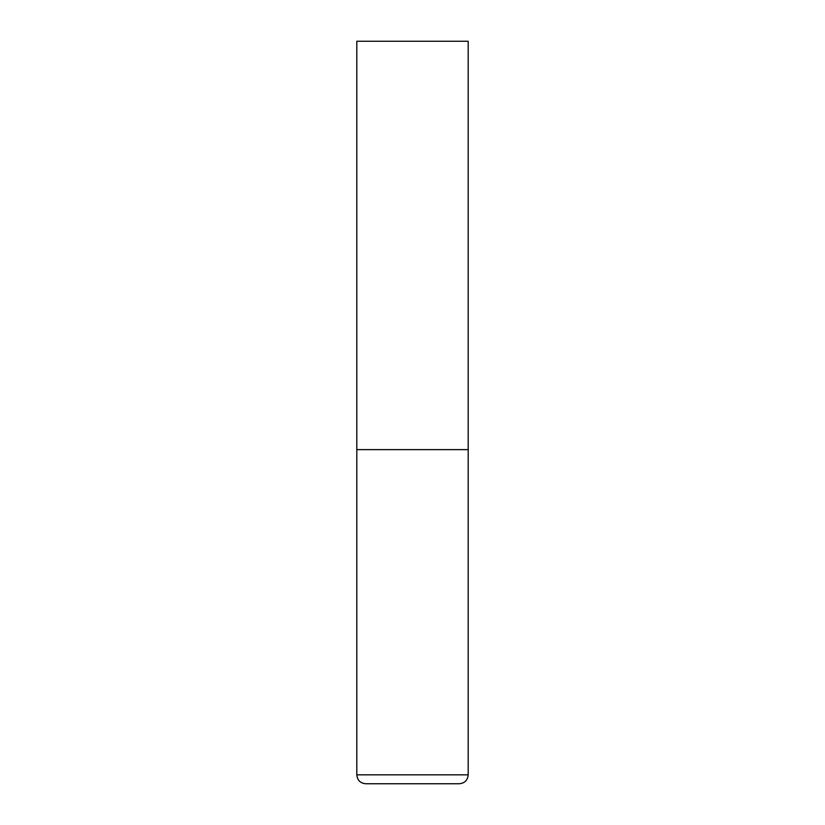 <?xml version="1.0" encoding="UTF-8"?>
<svg xmlns="http://www.w3.org/2000/svg" width="825" height="825" viewBox="0 0 825 825"><rect width="100%" height="100%" fill="white"/><g stroke="black" fill="none" stroke-linecap="round" stroke-linejoin="round"><path stroke-width="1.24" d="M356.812 774.84L468.188 774.84L468.188 449.625L356.812 449.625L468.188 449.625L468.188 41.25L356.812 41.25L356.812 774.84C357.338 780.254 360.308 783.224 365.722 783.75L459.278 783.75L365.722 783.75M468.188 774.84C467.662 780.254 464.692 783.224 459.278 783.75"/></g></svg>
